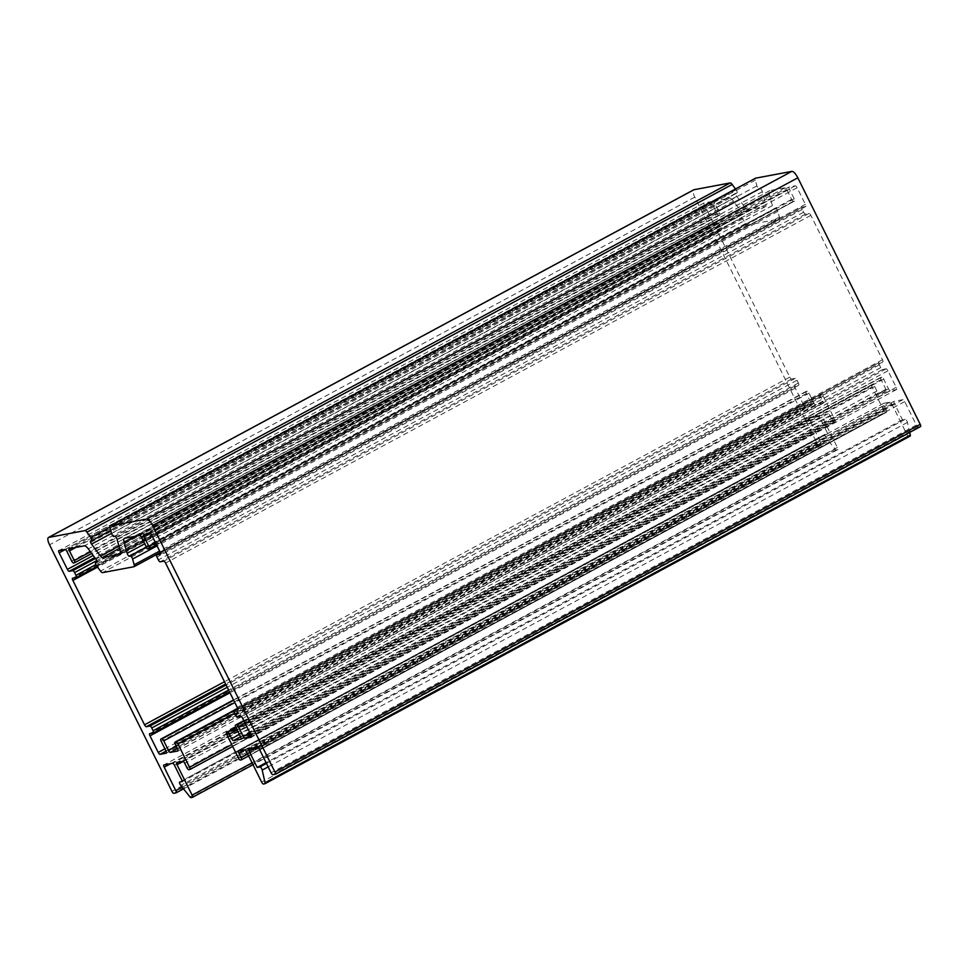 <?xml version="1.0" encoding="UTF-8"?>
<svg xmlns="http://www.w3.org/2000/svg" width="969" height="969" viewBox="0 0 969 969"><rect width="100%" height="100%" fill="white"/><g stroke="black" fill="none" stroke-linecap="round" stroke-linejoin="round"><path stroke-width="0.73" stroke-dasharray="4.84 3.63" d="M735.507 188.979L736.089 189.754A2.326 0.751 61.7 0 1 737.034 192.964A2.326 0.751 61.7 0 1 736.961 192.988L735.931 193.182A2.326 0.751 -118.3 0 0 735.859 193.206A2.326 0.751 -118.3 0 0 736.803 196.416L745.645 208.347A3.876 1.26 -118.3 0 0 747.62 209.861L765.583 206.494A3.876 1.26 -118.3 0 0 765.704 206.458A3.876 1.26 -118.3 0 0 765.849 204.556L762.349 191.632A2.326 0.751 -118.3 0 0 760.132 188.64L759.102 188.834A2.326 0.751 61.7 0 1 756.898 185.854L755.336 180.113A3.876 1.26 61.7 0 1 755.372 178.296M920.477 426.578L918.164 427.014A2.326 0.751 61.7 0 1 916.359 425.088L904.695 401.614A2.326 0.751 -118.3 0 0 902.902 399.676L894.145 401.323A2.326 0.751 -118.3 0 0 894.072 401.348A2.326 0.751 -118.3 0 0 894.399 403.54L902.454 419.771L905.216 419.25A2.326 0.751 61.7 0 1 906.451 420.243A2.326 0.751 61.7 0 1 907.456 422.399L909.709 432.404M910.109 436.074L908.716 436.341A2.326 0.751 61.7 0 1 906.911 434.415L891.819 404.025A2.326 0.751 -118.3 0 0 890.026 402.099L883.837 403.261A2.326 0.751 -118.3 0 0 883.764 403.286A2.326 0.751 -118.3 0 0 884.103 405.478L886.332 409.96A2.326 0.751 61.7 0 1 886.659 412.152A2.326 0.751 61.7 0 1 886.587 412.176L885.557 412.37A2.326 0.751 61.7 0 1 883.752 410.444L872.1 386.958A2.326 0.751 61.7 0 1 871.761 384.778A2.326 0.751 61.7 0 1 871.834 384.741L872.863 384.548A2.326 0.751 61.7 0 1 874.668 386.486L876.897 390.967A2.326 0.751 -118.3 0 0 878.701 392.893L886.163 391.5A2.326 0.751 -118.3 0 0 886.247 391.464A2.326 0.751 -118.3 0 0 885.908 389.284L881.112 379.606A2.326 0.751 61.7 0 1 880.785 377.413A2.326 0.751 61.7 0 1 880.857 377.389L881.887 377.195A2.326 0.751 61.7 0 1 883.692 379.121L888.488 388.799A2.326 0.751 -118.3 0 0 890.293 390.725L896.47 389.562A2.326 0.751 -118.3 0 0 896.543 389.538A2.326 0.751 -118.3 0 0 896.216 387.346L887.979 370.776A2.326 0.751 -118.3 0 0 886.187 368.838L882.577 369.516A2.326 0.751 61.7 0 1 880.773 367.59L879.404 364.828A2.326 0.751 61.7 0 1 879.077 362.636A2.326 0.751 61.7 0 1 879.149 362.612L882.759 361.934A2.326 0.751 -118.3 0 0 882.832 361.909A2.326 0.751 -118.3 0 0 882.505 359.717L810.847 215.372A2.326 0.751 -118.3 0 0 809.042 213.446L805.433 214.125A2.326 0.751 61.7 0 1 803.64 212.199L802.271 209.437A2.326 0.751 61.7 0 1 801.932 207.245A2.326 0.751 61.7 0 1 802.005 207.221L805.614 206.542A2.326 0.751 -118.3 0 0 805.687 206.518A2.326 0.751 -118.3 0 0 805.36 204.326L797.136 187.744A2.326 0.751 -118.3 0 0 795.331 185.818L789.154 186.981A2.326 0.751 -118.3 0 0 789.069 187.005A2.326 0.751 -118.3 0 0 789.408 189.197L794.205 198.863A2.326 0.751 61.7 0 1 794.532 201.055A2.326 0.751 61.7 0 1 794.459 201.08L793.429 201.273A2.326 0.751 61.7 0 1 791.625 199.348L786.828 189.682A2.326 0.751 -118.3 0 0 785.023 187.756L769.883 190.59A7.752 2.507 -118.3 0 0 769.64 190.675A7.752 2.507 -118.3 0 0 769.374 194.466L772.378 205.598A2.326 0.751 -118.3 0 0 774.594 208.577L775.648 208.383A2.326 0.751 61.7 0 1 777.865 211.363L779.415 217.117A3.876 1.26 61.7 0 1 779.282 219.006A3.876 1.26 61.7 0 1 779.161 219.055L747.765 224.941A3.876 1.26 61.7 0 1 745.791 223.427L741.854 218.122A2.326 0.751 61.7 0 1 740.91 214.912A2.326 0.751 61.7 0 1 740.982 214.888L742.048 214.682A2.326 0.751 -118.3 0 0 742.121 214.658A2.326 0.751 -118.3 0 0 741.164 211.46L733.545 201.177A7.752 2.507 -118.3 0 0 729.609 198.148L714.468 200.983A2.326 0.751 -118.3 0 0 714.395 201.007A2.326 0.751 -118.3 0 0 714.722 203.199L719.519 212.877A2.326 0.751 61.7 0 1 719.846 215.057A2.326 0.751 61.7 0 1 719.773 215.094L718.744 215.288A2.326 0.751 61.7 0 1 716.951 213.35L712.142 203.684A2.326 0.751 -118.3 0 0 710.35 201.758L704.16 202.921A2.326 0.751 -118.3 0 0 704.088 202.945A2.326 0.751 -118.3 0 0 704.415 205.137L712.651 221.707A2.326 0.751 -118.3 0 0 714.444 223.633L718.053 222.967A2.326 0.751 61.7 0 1 719.858 224.893L721.227 227.654A2.326 0.751 61.7 0 1 721.554 229.847A2.326 0.751 61.7 0 1 721.481 229.871L717.884 230.549A2.326 0.751 -118.3 0 0 717.799 230.574A2.326 0.751 -118.3 0 0 718.138 232.766L789.783 377.111A2.326 0.751 -118.3 0 0 791.588 379.036L795.198 378.358A2.326 0.751 61.7 0 1 796.99 380.284L798.371 383.046A2.326 0.751 61.7 0 1 798.698 385.238A2.326 0.751 61.7 0 1 798.626 385.262L795.016 385.941A2.326 0.751 -118.3 0 0 794.943 385.965A2.326 0.751 -118.3 0 0 795.27 388.157L803.507 404.739A2.326 0.751 -118.3 0 0 805.3 406.665L811.489 405.502A2.326 0.751 -118.3 0 0 811.562 405.478A2.326 0.751 -118.3 0 0 811.223 403.286L806.426 393.62A2.326 0.751 61.7 0 1 806.099 391.428A2.326 0.751 61.7 0 1 806.172 391.403L807.201 391.21A2.326 0.751 61.7 0 1 809.006 393.135L813.803 402.801A2.326 0.751 -118.3 0 0 815.607 404.727L823.069 403.334A2.326 0.751 -118.3 0 0 823.141 403.298A2.326 0.751 -118.3 0 0 822.814 401.118L820.586 396.624A2.326 0.751 61.7 0 1 820.259 394.431A2.326 0.751 61.7 0 1 820.331 394.407L821.361 394.213A2.326 0.751 61.7 0 1 823.165 396.139L834.818 419.625A2.326 0.751 61.7 0 1 835.145 421.818A2.326 0.751 61.7 0 1 835.072 421.842L834.043 422.036A2.326 0.751 61.7 0 1 832.25 420.11L830.021 415.616A2.326 0.751 -118.3 0 0 828.216 413.69L822.039 414.853A2.326 0.751 -118.3 0 0 821.966 414.877A2.326 0.751 -118.3 0 0 822.293 417.07L837.373 447.46A2.326 0.751 61.7 0 1 837.701 449.64A2.326 0.751 61.7 0 1 837.628 449.677L836.235 449.931A2.326 0.751 61.7 0 1 835.157 449.168L826 437.673A2.326 0.751 61.7 0 1 824.946 434.318A2.326 0.751 61.7 0 1 825.019 434.294L827.768 433.773L819.713 417.554A2.326 0.751 -118.3 0 0 817.909 415.616L809.163 417.264A2.326 0.751 -118.3 0 0 809.091 417.288A2.326 0.751 -118.3 0 0 809.418 419.48L821.07 442.966A2.326 0.751 61.7 0 1 821.397 445.159A2.326 0.751 61.7 0 1 821.324 445.183L819.011 445.619A2.326 0.751 61.7 0 1 817.206 443.693L694.809 197.119A7.752 2.507 61.7 0 1 693.501 189.972M902.454 419.771L266.075 762.676M827.768 433.773L182.511 781.462M736.089 189.754L109.945 527.148M736.961 192.988L110.781 530.394L737.034 192.964M735.931 193.182L90.662 540.872M736.803 196.416L111.568 533.313M745.645 208.347L118.908 546.056M747.62 209.861L119.514 548.309M765.583 206.494L120.544 554.062M765.849 204.556L120.58 552.245M762.349 191.632L117.092 539.321M760.132 188.64L114.875 536.329M759.102 188.834L113.845 536.523M756.898 185.854L111.629 533.544M755.336 180.113L110.078 527.79M918.164 427.014L272.895 774.703M916.359 425.088L271.09 772.777M904.695 401.614L259.438 749.291M902.902 399.676L257.633 747.365M894.145 401.323L248.876 749.013M894.399 403.54L255.586 747.753M905.216 419.25L266.451 763.439M907.456 422.399L268.159 766.867M908.716 436.341L263.447 784.03M906.911 434.415L261.642 782.104M891.819 404.025L246.562 751.714M890.026 402.099L244.757 749.788M883.837 403.261L238.58 750.939M884.103 405.478L245.024 749.824M886.332 409.96L247.725 754.064M886.587 412.176L248.645 755.917L886.659 412.152M885.557 412.37L240.288 760.059M883.752 410.444L238.483 758.133M872.1 386.958L226.831 734.647M871.834 384.741L235.903 727.404L871.761 384.778M872.863 384.548L236.048 727.695M874.668 386.486L237.175 729.984M876.897 390.967L239.404 734.466M878.701 392.893L240.542 736.755M886.163 391.5L241.039 739.105M885.908 389.284L240.651 736.961M881.112 379.606L235.855 727.295M880.857 377.389L243.813 720.657L880.785 377.413M881.887 377.195L243.958 720.936M883.692 379.121L245.084 723.225M888.488 388.799L249.893 732.891M890.293 390.725L251.019 735.18M896.47 389.562L251.346 737.179M896.216 387.346L250.947 735.035M887.979 370.776L242.722 718.453M886.187 368.838L240.918 716.527M882.577 369.516L237.32 717.205M880.773 367.59L235.515 715.279M879.404 364.828L234.147 712.518M879.149 362.612L237.599 708.303L879.077 362.636M882.759 361.934L237.623 709.55M882.505 359.717L237.235 707.406M810.847 215.372L165.578 563.062M809.042 213.446L163.785 561.136M805.433 214.125L160.176 561.814M803.64 212.199L158.371 559.888M802.271 209.437L157.002 557.114M802.005 207.221L160.454 552.899L801.932 207.245M805.614 206.542L160.491 554.159M805.36 204.326L160.091 552.015M797.136 187.744L151.867 535.433M795.331 185.818L150.062 533.507M789.154 186.981L143.884 534.67M789.408 189.197L150.328 533.556M794.205 198.863L155.609 542.967M794.459 201.08L156.53 544.82L794.532 201.055M793.429 201.273L148.172 548.963M791.625 199.348L146.367 547.037L774.594 208.577M786.828 189.682L141.571 537.371M785.023 187.756L139.766 535.445M769.883 190.59L124.626 538.279M769.374 194.466L134.861 536.366M772.378 205.598L144.756 543.791M775.648 208.383L146.537 547.364M777.865 211.363L157.051 545.874M779.415 217.117L159.631 551.07M779.161 219.055L160.321 552.5L779.282 219.006M747.765 224.941L102.496 572.631M745.791 223.427L100.534 571.104M741.854 218.122L96.597 565.811M740.982 214.888L97.033 561.863L740.91 214.912M742.048 214.682L96.912 562.299M741.164 211.46L95.907 559.137M733.545 201.177L88.288 548.866M729.609 198.148L84.339 545.838M714.468 200.983L69.199 548.672M714.722 203.199L75.909 547.412M719.519 212.877L90.48 551.821M719.773 215.094L91.728 553.505M718.744 215.288L73.487 562.965M716.951 213.35L71.682 561.039M712.142 203.684L66.885 551.373M710.35 201.758L65.08 549.447M704.16 202.921L58.903 550.61M704.415 205.137L65.347 549.496M712.651 221.707L93.194 555.491M714.444 223.633L94.732 557.563M718.053 222.967L95.41 558.471M719.858 224.893L96.743 560.639M721.227 227.654L95.895 564.6M721.481 229.871L97.009 566.356L721.554 229.847M717.884 230.549L72.614 578.227M718.138 232.766L97.578 567.131M789.783 377.111L224.481 681.716M791.588 379.036L225.62 684.005M795.198 378.358L226.116 684.998M796.99 380.284L227.243 687.287M798.371 383.046L228.623 690.049M798.626 385.262L229.544 691.902L798.698 385.238M795.016 385.941L149.759 733.63M795.27 388.157L229.968 692.762M803.507 404.739L164.9 748.831M805.3 406.665L166.038 751.12M811.489 405.502L166.353 753.119M811.223 403.286L165.965 750.975M806.426 393.62L161.169 741.309M806.172 391.403L233.541 699.957M807.201 391.21L233.674 700.236M809.006 393.135L234.813 702.525M813.803 402.801L176.31 746.3M815.607 404.727L177.448 748.589M823.069 403.334L177.945 750.939M822.814 401.118L177.557 748.795M820.586 396.624L175.328 744.313M820.331 394.407L233.662 710.519L820.259 394.431M821.361 394.213L233.638 710.907M823.165 396.139L234.534 713.317M834.818 419.625L231.761 744.567M835.072 421.842L232.681 746.433L835.145 421.818M834.043 422.036L188.785 769.725M832.25 420.11L186.981 767.799M830.021 415.616L184.752 763.306M828.216 413.69L182.947 761.38M822.039 414.853L176.77 762.53M822.293 417.07L183.214 761.416M837.373 447.46L252.085 762.833M837.628 449.677L253.006 764.686M836.235 449.931L190.966 797.62M835.157 449.168L189.9 796.857M826 437.673L180.743 785.362M825.019 434.294L182.136 780.699L824.946 434.318M819.713 417.554L174.456 765.231M817.909 415.616L172.652 763.306M809.163 417.264L163.894 764.953M809.418 419.48L170.605 763.693M821.07 442.966L182.208 787.203M821.324 445.183L183.516 788.851M819.011 445.619L173.742 793.308M817.206 443.693L171.949 791.37M694.809 197.119L49.552 544.808M735.859 193.206L90.589 540.896M765.704 206.458L120.447 554.147M894.072 401.348L248.803 749.037M883.764 403.286L238.507 750.975M886.247 391.464L240.978 739.153M896.543 389.538L251.286 737.227M882.832 361.909L237.562 709.599M805.687 206.518L160.43 554.195M789.069 187.005L143.812 534.694M769.64 190.675L124.383 538.364M742.121 214.658L96.852 562.347M714.395 201.007L69.126 548.696M719.846 215.057L91.728 553.517M704.088 202.945L58.83 550.634M717.799 230.574L72.542 578.263M794.943 385.965L149.686 733.654M811.562 405.478L166.293 753.167M806.099 391.428L233.529 699.945M823.141 403.298L177.884 750.987M821.966 414.877L176.697 762.567M837.701 449.64L253.006 764.698M809.091 417.288L163.822 764.977M821.397 445.159L183.529 788.863"/><path stroke-width="1.45" d="M693.501 189.972A7.752 2.507 61.7 0 1 693.707 189.815A7.752 2.507 61.7 0 1 693.961 189.73L730.178 182.935A3.876 1.26 61.7 0 1 732.152 184.461L735.507 188.979M755.372 178.296A3.876 1.26 61.7 0 1 755.481 178.211A3.876 1.26 61.7 0 1 755.602 178.175L791.818 171.38A7.752 2.507 61.7 0 1 797.826 177.799L920.223 424.361A2.326 0.751 61.7 0 1 920.55 426.554A2.326 0.751 61.7 0 1 920.477 426.578L275.353 774.195M909.709 432.404L910.303 435.081A2.326 0.751 61.7 0 1 910.182 436.05A2.326 0.751 61.7 0 1 910.109 436.074L264.985 783.691M90.82 537.444L86.895 532.151A3.876 1.26 -118.3 0 0 84.921 530.624L48.692 537.42A7.752 2.507 -118.3 0 0 48.45 537.504A7.752 2.507 -118.3 0 0 49.552 544.808L171.949 791.37A2.326 0.751 -118.3 0 0 173.742 793.308L176.067 792.872A2.326 0.751 -118.3 0 0 176.14 792.836A2.326 0.751 -118.3 0 0 175.813 790.656L164.149 767.169A2.326 0.751 61.7 0 1 163.822 764.977A2.326 0.751 61.7 0 1 163.894 764.953L172.652 763.306A2.326 0.751 61.7 0 1 174.456 765.231L182.511 781.462L179.762 781.983A2.326 0.751 -118.3 0 0 179.677 782.007A2.326 0.751 -118.3 0 0 180.743 785.362L189.9 796.857A2.326 0.751 -118.3 0 0 190.966 797.62L192.371 797.354A2.326 0.751 -118.3 0 0 192.443 797.33A2.326 0.751 -118.3 0 0 192.116 795.137L177.024 764.759A2.326 0.751 61.7 0 1 176.697 762.567A2.326 0.751 61.7 0 1 176.77 762.53L182.947 761.38A2.326 0.751 61.7 0 1 184.752 763.306L186.981 767.799A2.326 0.751 -118.3 0 0 188.785 769.725L189.815 769.531A2.326 0.751 -118.3 0 0 189.888 769.507A2.326 0.751 -118.3 0 0 189.561 767.315L177.896 743.829A2.326 0.751 -118.3 0 0 176.104 741.903L175.074 742.097A2.326 0.751 -118.3 0 0 175.001 742.121A2.326 0.751 -118.3 0 0 175.328 744.313L177.557 748.795A2.326 0.751 61.7 0 1 177.884 750.987A2.326 0.751 61.7 0 1 177.811 751.011L170.338 752.416A2.326 0.751 61.7 0 1 168.545 750.49L163.737 740.825A2.326 0.751 -118.3 0 0 161.944 738.899L160.915 739.093A2.326 0.751 -118.3 0 0 160.83 739.117A2.326 0.751 -118.3 0 0 161.169 741.309L165.965 750.975A2.326 0.751 61.7 0 1 166.293 753.167A2.326 0.751 61.7 0 1 166.22 753.192L160.042 754.354A2.326 0.751 61.7 0 1 158.238 752.428L150.013 735.846A2.326 0.751 61.7 0 1 149.686 733.654A2.326 0.751 61.7 0 1 149.759 733.63L153.356 732.952A2.326 0.751 -118.3 0 0 153.429 732.927A2.326 0.751 -118.3 0 0 153.102 730.735L151.733 727.973A2.326 0.751 -118.3 0 0 149.929 726.047L146.331 726.726A2.326 0.751 61.7 0 1 144.526 724.8L72.869 580.443A2.326 0.751 61.7 0 1 72.542 578.263A2.326 0.751 61.7 0 1 72.614 578.227L76.224 577.56A2.326 0.751 -118.3 0 0 76.297 577.536A2.326 0.751 -118.3 0 0 75.97 575.344L74.589 572.582A2.326 0.751 -118.3 0 0 72.796 570.644L69.187 571.322A2.326 0.751 61.7 0 1 67.382 569.397L59.157 552.827A2.326 0.751 61.7 0 1 58.83 550.634A2.326 0.751 61.7 0 1 58.903 550.61L65.08 549.447A2.326 0.751 61.7 0 1 66.885 551.373L71.682 561.039A2.326 0.751 -118.3 0 0 73.487 562.965L74.516 562.771A2.326 0.751 -118.3 0 0 74.589 562.747A2.326 0.751 -118.3 0 0 74.262 560.554L69.453 550.889A2.326 0.751 61.7 0 1 69.126 548.696A2.326 0.751 61.7 0 1 69.199 548.672L84.339 545.838A7.752 2.507 61.7 0 1 88.288 548.866L95.907 559.137A2.326 0.751 61.7 0 1 96.852 562.347A2.326 0.751 61.7 0 1 96.779 562.371L95.725 562.577A2.326 0.751 -118.3 0 0 95.652 562.601A2.326 0.751 -118.3 0 0 96.597 565.811L100.534 571.104A3.876 1.26 -118.3 0 0 102.496 572.631L133.892 566.744A3.876 1.26 -118.3 0 0 134.013 566.695A3.876 1.26 -118.3 0 0 134.158 564.806L132.596 559.052A2.326 0.751 -118.3 0 0 130.391 556.073L129.325 556.267A2.326 0.751 61.7 0 1 127.121 553.287L124.105 542.155A7.752 2.507 61.7 0 1 124.383 538.364A7.752 2.507 61.7 0 1 124.626 538.279L139.766 535.445A2.326 0.751 61.7 0 1 141.571 537.371L146.367 547.037A2.326 0.751 -118.3 0 0 148.172 548.963L149.202 548.769A2.326 0.751 -118.3 0 0 149.274 548.745A2.326 0.751 -118.3 0 0 148.947 546.552L144.139 536.887A2.326 0.751 61.7 0 1 143.812 534.694A2.326 0.751 61.7 0 1 143.884 534.67L150.062 533.507A2.326 0.751 61.7 0 1 151.867 535.433L160.091 552.015A2.326 0.751 61.7 0 1 160.43 554.195A2.326 0.751 61.7 0 1 160.357 554.232L156.748 554.898A2.326 0.751 -118.3 0 0 156.675 554.934A2.326 0.751 -118.3 0 0 157.002 557.114L158.371 559.888A2.326 0.751 -118.3 0 0 160.176 561.814L163.785 561.136A2.326 0.751 61.7 0 1 165.578 563.062L237.235 707.406A2.326 0.751 61.7 0 1 237.562 709.599A2.326 0.751 61.7 0 1 237.49 709.623L233.892 710.301A2.326 0.751 -118.3 0 0 233.808 710.325A2.326 0.751 -118.3 0 0 234.147 712.518L235.515 715.279A2.326 0.751 -118.3 0 0 237.32 717.205L240.918 716.527A2.326 0.751 61.7 0 1 242.722 718.453L250.947 735.035A2.326 0.751 61.7 0 1 251.286 737.227A2.326 0.751 61.7 0 1 251.201 737.252L245.024 738.414A2.326 0.751 61.7 0 1 243.219 736.488L238.422 726.811A2.326 0.751 -118.3 0 0 236.618 724.885L235.588 725.078A2.326 0.751 -118.3 0 0 235.515 725.103A2.326 0.751 -118.3 0 0 235.855 727.295L240.651 736.961A2.326 0.751 61.7 0 1 240.978 739.153A2.326 0.751 61.7 0 1 240.906 739.177L233.432 740.582A2.326 0.751 61.7 0 1 231.639 738.657L229.411 734.163A2.326 0.751 -118.3 0 0 227.606 732.237L226.576 732.431A2.326 0.751 -118.3 0 0 226.504 732.455A2.326 0.751 -118.3 0 0 226.831 734.647L238.483 758.133A2.326 0.751 -118.3 0 0 240.288 760.059L241.317 759.866A2.326 0.751 -118.3 0 0 241.39 759.841A2.326 0.751 -118.3 0 0 241.063 757.649L238.834 753.155A2.326 0.751 61.7 0 1 238.507 750.975A2.326 0.751 61.7 0 1 238.58 750.939L244.757 749.788A2.326 0.751 61.7 0 1 246.562 751.714L261.642 782.104A2.326 0.751 -118.3 0 0 263.447 784.03L264.852 783.764A2.326 0.751 -118.3 0 0 264.925 783.739A2.326 0.751 -118.3 0 0 265.046 782.758L262.199 770.089A2.326 0.751 -118.3 0 0 261.182 767.933A2.326 0.751 -118.3 0 0 259.946 766.939L257.197 767.46L249.142 751.229A2.326 0.751 61.7 0 1 248.803 749.037A2.326 0.751 61.7 0 1 248.876 749.013L257.633 747.365A2.326 0.751 61.7 0 1 259.438 749.291L271.09 772.777A2.326 0.751 -118.3 0 0 272.895 774.703L275.208 774.267A2.326 0.751 -118.3 0 0 275.293 774.243A2.326 0.751 -118.3 0 0 274.954 772.051L152.557 525.489A7.752 2.507 -118.3 0 0 146.561 519.069L110.333 525.864A3.876 1.26 -118.3 0 0 110.212 525.901A3.876 1.26 -118.3 0 0 110.078 527.79L111.629 533.544A2.326 0.751 -118.3 0 0 113.845 536.523L114.875 536.329A2.326 0.751 61.7 0 1 117.092 539.321L120.58 552.245A3.876 1.26 61.7 0 1 120.447 554.147A3.876 1.26 61.7 0 1 120.326 554.183L102.363 557.55A3.876 1.26 61.7 0 1 100.388 556.036L91.534 544.106A2.326 0.751 61.7 0 1 90.589 540.896A2.326 0.751 61.7 0 1 90.662 540.872L91.692 540.678A2.326 0.751 -118.3 0 0 91.764 540.654A2.326 0.751 -118.3 0 0 90.82 537.444L109.945 527.148M266.075 762.676L257.197 767.46M86.895 532.151L732.152 184.461M91.764 540.654L110.781 530.406L91.837 540.605M111.568 533.313L91.534 544.106M118.908 546.056L100.388 556.036M119.514 548.309L102.363 557.55M755.602 178.175L110.333 525.864M791.818 171.38L146.561 519.069M797.826 177.799L152.557 525.489M920.223 424.361L274.954 772.051M255.586 747.753L249.142 751.229M266.451 763.439L259.946 766.939M268.159 766.867L262.199 770.089M910.303 435.081L265.046 782.758M245.024 749.824L238.834 753.155M247.725 754.064L241.063 757.649M241.39 759.841L248.658 755.929L241.451 759.793M226.504 732.455L235.903 727.392L226.576 732.431M236.048 727.695L227.606 732.237M237.175 729.984L229.411 734.163M239.404 734.466L231.639 738.657M240.542 736.755L233.432 740.582M235.515 725.103L243.8 720.645L235.588 725.078M243.958 720.936L236.618 724.885M245.084 723.225L238.422 726.811M249.893 732.891L243.219 736.488M251.019 735.18L245.024 738.414M233.808 710.325L237.599 708.291L233.892 710.301M150.328 533.556L144.139 536.887M155.609 542.967L148.947 546.552M149.274 548.745L156.53 544.832L149.335 548.696M134.861 536.366L124.105 542.155M144.756 543.791L127.121 553.287M146.392 547.073L129.325 556.267M146.537 547.364L130.391 556.073M157.051 545.874L132.596 559.052M159.631 551.07L134.158 564.806M134.013 566.695L160.321 552.524L134.122 566.611M75.909 547.412L69.453 550.889M90.48 551.821L74.262 560.554M91.728 553.505L74.649 562.698M65.347 549.496L59.157 552.827M93.194 555.491L67.382 569.397M94.732 557.563L69.187 571.322M95.41 558.471L72.796 570.644M96.743 560.639L74.589 572.582M95.895 564.6L75.97 575.344M76.297 577.536L97.009 566.368L76.357 577.488M97.578 567.131L72.869 580.443M224.481 681.716L144.526 724.8M225.62 684.005L146.331 726.726M226.116 684.998L149.929 726.047M227.243 687.287L151.733 727.973M228.623 690.049L153.102 730.735M153.429 732.927L229.544 691.914L153.502 732.879M229.968 692.762L150.013 735.846M164.9 748.831L158.238 752.428M166.038 751.12L160.042 754.354M233.541 699.957L160.915 739.093M233.674 700.236L161.944 738.899M234.813 702.525L163.737 740.825M176.31 746.3L168.545 750.49M177.448 748.589L170.338 752.416M175.001 742.121L233.674 710.507L175.074 742.097M233.638 710.907L176.104 741.903M234.534 713.317L177.896 743.829M231.761 744.567L189.561 767.315M189.888 769.507L232.681 746.445L189.948 769.459M183.214 761.416L177.024 764.759M252.085 762.833L192.116 795.137M253.006 764.686L192.504 797.281M170.605 763.693L164.149 767.169M182.208 787.203L175.813 790.656M183.516 788.851L176.201 792.799M693.961 189.73L48.692 537.42M730.178 182.935L84.921 530.624M755.481 178.211L110.212 525.901M920.55 426.554L275.293 774.243M910.182 436.05L264.925 783.739M91.728 553.517L74.589 562.747M233.529 699.945L160.83 739.117M253.006 764.698L192.443 797.33M183.529 788.863L176.14 792.836M693.707 189.815L48.45 537.504"/></g></svg>
